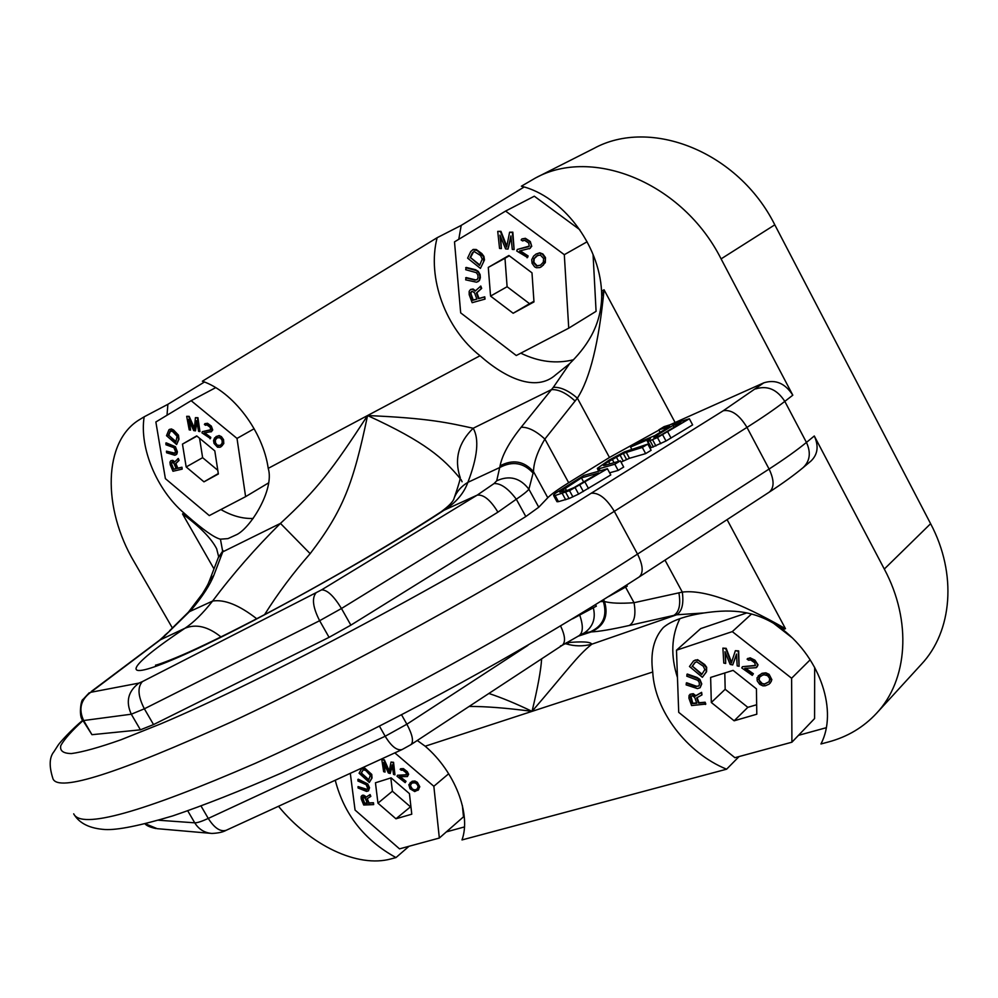 <?xml version="1.0" encoding="UTF-8"?>
<svg xmlns="http://www.w3.org/2000/svg" width="998" height="998" viewBox="0 0 998 998"><rect width="100%" height="100%" fill="white"/><g stroke="black" fill="none" stroke-linecap="round" stroke-linejoin="round"><path stroke-width="1.5" d="M601.557 291.129L601.707 296.331L604.064 289.794L601.557 291.129C599.212 244.298 562.373 196.169 521.393 186.202L535.34 178.068L593.685 148.54C650.409 117.253 738.283 151.609 774.797 224.824L930.61 523.701C957.307 573.962 952.317 631.485 921.316 664.356L876.518 713.308C907.781 680.187 912.234 621.193 884.303 569.047L814.293 435.989C818.896 446.081 817.799 454.427 811 461.014L803.203 467.551C810.014 460.951 811.1 452.568 806.446 442.426C797.015 450.148 784.565 459.03 769.084 469.048L746.978 427.394C762.584 417.501 775.197 408.831 784.815 401.383L792.811 395.183L721.092 258.881C682.769 182.834 592.525 146.394 535.34 178.068M524.15 186.988L461.213 225.386L437.136 237.711C426.732 277.781 445.794 329.053 480.038 355.737L367.563 415.542C429.427 418.187 448.776 422.965 473.189 428.254C458.506 442.638 454.14 458.993 460.078 477.318M235.74 535.028L235.516 535.165C249.6 529.801 274.849 489.581 268.225 468.361C263.048 431.336 232.946 391.553 202.369 381.224L437.136 237.711M204.44 382.009L167.889 404.302L144.161 416.815C139.209 447.94 156.886 489.981 184.069 513.109L187.025 515.704C203.405 530.025 214.545 537.847 220.433 539.169L222.766 551.857L218.238 557.782L209.418 580.824M172.529 628.253L134.243 561.986C102.27 508.306 103.019 441.004 139.907 419.409L144.161 416.815M669.982 424.811L763.782 382.845C775.458 379.153 785.127 383.269 792.811 395.183M601.707 296.331C601.133 327.631 584.778 348.626 569.571 363.721L555.761 374.749C535.751 392.8 504.501 377.469 480.038 355.737M461.213 225.386L458.768 239.308M520.794 353.167C538.633 361.862 556.223 364.045 573.551 359.742M91.342 691.439L159.618 640.155L184.942 628.266C193.612 622.515 202.831 613.446 212.599 601.058C233.021 573.825 255.638 547.927 280.45 523.389L222.766 551.857L213.909 575.147C210.116 584.766 202.694 596.23 191.616 609.541L161.601 638.895L90.681 692.313L138.934 683.106L142.377 681.609L321.593 589.868L477.231 495.108L494.035 483.568L496.717 480.799L500.085 465.829C502.169 455.138 509.192 442.276 521.156 427.256L553.329 387.336L569.571 363.721M553.329 387.336C560.414 386.887 568.423 390.492 577.38 398.152C589.968 378.716 598.862 342.588 604.064 289.794L675.085 422.478M521.156 427.256C528.054 426.969 535.963 430.899 544.883 439.045L568.673 482.72L609.466 457.471L658.942 430.113M82.896 720.431L91.953 734.69L83.645 720.531L131.299 714.206L144.361 708.805L319.634 620.706L341.466 608.506L497.927 512.161L516.303 499.212C522.74 494.921 526.944 491.59 528.903 489.232L533.493 471.605C533.73 462.274 537.523 451.42 544.883 439.045L577.38 398.152L609.466 457.471M568.673 482.72C558.156 489.257 551.195 494.26 547.777 497.74L538.758 507.221L525.821 516.54L350.872 625.147L329.066 637.335L153.542 724.573L140.419 729.825L91.953 734.69M649.137 446.58L649.91 446.256M647.328 441.44L651.295 447.628L666.003 441.004L692.624 424.886L689.356 418.761L664.069 426.657L658.805 429.864L669.883 426.42L654.763 435.627L636.749 443.274L630.549 447.054L650.447 438.571L647.914 440.442L647.328 441.44L648.001 441.515L657.47 437.548L689.356 418.761M609.628 472.803L618.161 470.432L623.688 467.052L620.344 460.851L604.526 465.43L603.428 465.455L605.449 463.434L623.251 453.379L642.338 447.441L647.802 444.098L624.299 451.957L609.142 460.078L597.328 468.374L599.074 468.736L614.805 464.22L620.344 460.851M621.018 462.111L629.464 458.294L645.656 453.616L651.12 450.273L647.802 444.098M553.653 495.607L556.984 501.707L558.456 501.645L569.072 498.551L578.615 494.085L610.788 474.936L607.42 468.736L583.955 475.41L555.375 493.274L553.591 494.996L555.113 495.519L569.521 490.679L607.42 468.736M660.14 432.346L658.805 429.864M671.055 438.085L667.762 431.934M666.003 441.004L662.697 434.854M660.763 443.698L657.47 437.548M655.911 445.981L652.617 439.844M653.416 447.004L650.122 440.879M651.295 447.628L648.001 441.515M631.572 448.95L630.549 447.054M656.135 435.752L673.101 425.422L681.235 422.89L660.913 435.116L653.94 438.06L656.135 435.752L656.834 437.037M598.812 472.977L574.124 487.535L567.899 490.18L559.653 492.114L581.435 477.892L598.812 472.977M674.074 427.256L673.101 425.422M654.364 437.935L653.977 437.224M600.185 470.794L599.074 468.736M618.161 470.432L614.805 464.22M598.75 471.193L597.503 468.898M645.656 453.616L642.338 447.441M629.464 458.294L626.195 452.231M626.519 459.429L623.251 453.379M623.201 460.964L619.933 454.926M618.66 461.338L616.24 456.859M614.032 462.673L612.148 459.192M609.903 463.87L608.555 461.388M606.26 464.918L605.449 463.434M604.089 465.442L603.74 464.781M588.521 488.558L585.127 482.333M583.356 491.54L579.963 485.315M578.615 494.085L575.235 487.86M572.902 496.892L569.521 490.679M569.072 498.551L565.691 492.351M565.691 499.761L562.323 493.573M558.456 501.645L555.113 495.519M583.768 482.159L581.435 477.892M566.502 490.554L565.03 487.872M562.735 491.577L561.849 489.968M560.477 492.139L560.053 491.378M595.557 604.713L596.355 606.173L572.627 618.797M626.669 585.077L627.255 586.15L608.443 596.667M663.445 627.455L663.283 627.592C653.69 638.283 650.185 653.091 652.742 671.991C654.638 710.688 686.736 752.991 726.594 769.196L461.999 839.929C471.355 814.193 454.863 771.466 425.185 746.217L532.046 711.362C516.24 703.727 501.857 697.764 488.883 693.473M663.283 627.592C671.192 620.781 684.84 615.903 704.226 612.934C725.633 609.915 751.407 608.194 778.49 626.395L782.781 629.563C820.83 659.216 837.821 711.624 820.955 743.972L828.502 741.951C847.477 736.861 863.482 727.305 876.518 713.308M335.241 780.236C344.098 814.368 364.345 840.154 395.994 857.569L391.166 858.866C357.583 868.223 310.278 845.206 278.479 806.284M679.85 618.735C671.33 636.262 670.531 655.873 677.467 677.567M739.069 756.559L726.594 769.196M167.889 404.302L167.015 415.23M220.882 509.554C231.935 515.904 242.701 518.86 253.193 518.449M568.735 328.167L564.307 254.69L505.599 211.065L454.502 241.878L460.677 312.861L516.278 355.525L568.735 328.167L596.08 311.326L593.062 254.465M579.788 229.715L534.304 196.207L505.599 211.065M464.444 826.93L446.343 831.895M350.298 773.325L355.063 810.064L399.512 848.861L439.345 838.033L463.484 816.838L462.361 805.448M826.269 727.717L798.487 735.339M746.853 612.909L700.708 628.603L676.482 650.209L678.715 712.335L734.902 757.694L791.913 742.2L814.58 718.548L814.667 667.363M791.576 637.31L773.425 623.164M235.516 535.165L227.956 538.621L220.433 539.169M280.45 523.389C317.788 489.02 332.733 469.023 367.563 415.542C353.255 483.805 343.262 510.315 310.166 553.665L280.45 523.389M216.691 548.85L216.666 548.8C211.364 538.421 199.987 526.794 182.534 513.933L187.025 515.704M264.545 614.668C278.13 593.074 293.337 572.74 310.166 553.665M541.64 658.83C540.941 670.12 537.747 687.634 532.046 711.362C506.697 708.019 485.727 706.384 469.135 706.434M459.966 478.279C443.386 458.456 425.971 442.276 367.563 415.542L268.225 468.361M560.439 645.968L562.198 645.332C565.741 642.213 565.217 635.776 560.614 626.045M417.276 740.491L425.185 746.217M409.03 846.267L395.994 857.569M593.411 608.094C595.856 618.66 592.849 626.906 584.429 632.844L578.803 635.838C583.069 632.944 583.443 626.195 579.888 615.591M584.454 632.819L590.067 631.934C603.091 626.02 607.52 615.878 603.366 601.482L604.514 601.507C610.776 603.279 620.619 603.678 634.042 602.705L682.308 592.101C703.74 589.394 738.133 601.594 785.463 628.69L782.781 629.563M600.547 601.607L603.366 601.482M577.867 636.3L591.228 631.909C604.239 625.995 608.668 615.866 604.514 601.507L603.553 599.736M566.29 642.737C582.146 641.265 590.654 641.751 591.802 644.197C577.118 655.985 568.024 669.558 532.046 711.362L652.742 671.991M591.228 631.909C598.925 631.584 611.637 629.439 629.364 625.459C634.503 622.128 636.063 614.543 634.042 602.705L625.621 587.248M629.364 625.459L673.85 615.392C679.189 612.048 680.873 604.514 678.89 592.775M565.928 643.785C574.486 646.38 583.119 646.517 591.802 644.197L676.669 614.793C681.996 611.312 683.88 603.753 682.308 592.101L665.005 560.128M676.669 614.793L704.226 612.934M778.49 626.395L785.463 628.69L727.093 519.634M460.964 479.439L462.099 481.784M497.927 512.161C490.554 500.073 483.656 494.384 477.231 495.108L444.135 510.19C455.936 502.68 463.858 493.399 467.887 482.346C461.301 486.3 456.722 491.527 454.14 498.014C453.529 501.27 449.15 505.886 441.004 511.862L441.004 511.862C397.977 540.055 332.272 578.615 273.739 609.79C239.919 627.717 211.489 641.901 188.422 652.318C170.67 660.214 157.572 664.942 155.501 665.167L156.611 664.93M533.256 473.277C523.713 462.673 512.56 460.752 499.798 467.501L467.887 482.346C477.593 457.072 479.364 439.045 473.189 428.254L551.395 389.644C558.406 389.17 566.315 392.987 575.135 401.096M500.085 465.829C512.822 459.092 523.962 461.014 533.493 471.605L547.777 497.74M494.035 483.568C500.697 483.182 508.119 488.384 516.303 499.212L525.821 516.54M496.717 480.799C509.417 475.048 520.145 477.855 528.903 489.232L538.758 507.221M170.421 630.412L164.333 635.714M167.714 632.932L159.655 640.117M256.736 618.76C239.133 605.062 224.425 599.162 212.599 601.058L188.435 612.123L169.623 630.711M213.909 575.147L209.306 581.123C208.158 583.356 209.817 581.684 202.444 593.748L188.435 612.123M191.616 609.541L190.194 610.028M223.065 550.597L218.337 557.483M441.016 511.862L444.135 510.19C371.069 558.281 241.491 629.913 178.854 657.046C115.356 684.765 126.808 667.038 184.942 628.266C196.082 623.663 208.083 626.544 220.97 636.936M751.544 613.995L732.295 631.622L676.482 650.209M810.164 659.815L791.614 678.241L732.295 631.622M791.913 742.2L791.614 678.241M756.796 714.219L756.434 688.87L733.106 670.369L710.638 677.43L711.312 702.492L734.141 720.793L756.796 714.219M705.411 704.463L704.75 702.604L698.55 703.103L696.666 697.876L701.981 694.895L701.195 692.724L695.419 696.08L691.888 693.835L689.107 695.332L688.932 698.201L691.589 705.561L705.811 704.077L705.149 702.23L698.949 702.729L697.115 697.627M701.981 694.895L701.606 692.35L695.818 695.693L693.286 693.685L689.942 694.309M700.097 687.747L701.756 683.917L699.835 679.339L697.066 677.467L687.285 674.024L686.749 676.157L697.764 680.324L699.224 682.345L699.361 684.79L698.65 686.113L696.379 686.2L686.636 682.757L686.1 684.865L697.44 688.595L700.097 687.747L701.345 684.291L700.608 681.322L698.213 678.69L686.886 674.399M702.38 677.305L706.559 671.716L706.671 667.275L704.663 664.531L697.565 659.653L693.598 660.888L689.468 666.489L702.38 677.305L706.16 672.103L706.272 667.65L704.251 664.905L698.575 660.514L695.419 659.977L693.198 661.262M739.094 666.29L738.67 650.896L735.364 650.671L731.322 663.084L725.758 648.712L722.889 648.126L723.787 663.071L725.683 663.47L724.997 651.706L730.149 664.406L732.694 664.942L736.512 654.077L737.173 665.878L739.094 666.29L738.258 651.27L735.364 650.671M731.584 662.323L726.17 648.338L722.889 648.126M725.683 663.47L725.496 652.942M732.694 664.942L736.549 654.738M752.28 675.372L752.979 674.137L744.795 668.348L756.222 667.699L757.632 665.192L756.135 662.036L751.132 658.505L747.939 658.356L747.09 659.154L748.55 660.189L750.721 659.977L754.837 662.872L755.311 665.666L742.462 666.689L741.764 667.936L752.28 675.372L753.378 673.75L745.693 668.323M757.083 666.914L758.031 664.818L754.912 660.152L750.084 657.807L747.09 659.154M755.461 665.417L742.462 666.689M770.169 683.193L771.866 679.688L769.084 674.324L765.865 672.827L761.961 673.313L757.058 677.742L757.208 680.873L759.703 684.354L762.896 685.863L765.304 685.776L769.096 684.166L771.329 681.36L770.194 676.32L765.466 673.213L761.574 673.7L758.218 675.908M439.345 838.033L433.843 786.274L394.834 752.879M411.775 814.193L409.442 793.635L391.116 777.854L375.448 782.781L377.955 803.153L395.957 818.784L411.775 814.193M369.011 802.916L366.802 798.949L370.832 796.354L370.096 794.57L366.166 797.103L362.586 795.194L361.114 796.616L361.214 798.949L363.734 805.024L373.676 804.6L373.464 802.729L369.011 802.916L367.252 798.674M368.487 790.828L369.534 787.734L367.775 783.954L358.257 779.201L357.87 780.96L366.191 784.727L367.713 788.408L366.341 789.917L358.045 786.599L358.095 788.008L366.615 791.426L368.487 790.828L369.11 788.071L366.391 783.418L357.833 779.538M367.326 789.443L358.045 786.599M369.31 782.444L372.042 778.016L371.767 774.411L364.557 767.911L361.363 769.109L359.08 773.213L369.31 782.444L371.618 778.353L371.343 774.747L365.206 768.697L362.062 768.448M394.959 774.822L393.561 762.31L391.004 762.073L389.095 771.953L383.918 760.139L381.797 759.553L383.644 771.679L385.053 772.065L383.606 762.522L388.347 772.976L390.23 773.5L392.102 764.855L393.536 774.423L394.959 774.822L393.137 762.659L391.004 762.073M389.27 771.055L384.342 759.79L381.797 759.553M385.053 772.065L384.317 764.094M390.23 773.5L392.251 765.803M405.188 782.632L405.6 781.659L399.237 776.681L407.396 776.569L408.219 774.598L406.885 771.99L402.992 768.971L400.685 768.734L400.136 769.346L401.271 770.231L402.818 770.132L406.011 772.627L406.585 774.897L397.416 775.271L397.017 776.244L405.188 782.632L406.011 781.309L400.111 776.694M407.396 776.569L408.644 774.261L407.296 771.654L403.417 768.622L400.685 768.734M406.648 774.747L397.416 775.271M418 790.329L419.796 786.761L417.351 782.32L414.919 780.997L412.162 781.259L408.831 784.715L410.053 788.807L414.731 791.564L418.698 789.58L419.035 785.588L416.939 782.669L414.507 781.347L410.19 782.519M155.863 421.967L165.381 478.628L209.306 515.592L245.608 496.655L237.013 438.421L191.142 400.685L155.863 421.967M218.362 473.988L214.807 450.884L196.706 435.889L182.472 444.11L186.177 466.964L203.966 481.834L218.362 473.988M182.185 469.122L181.973 467.214L177.844 468.174L175.898 463.546L179.104 460.377L178.293 458.469L174.338 462.261L172.367 460.627L170.883 460.677L169.972 462.099L170.234 464.731L172.978 471.256L182.185 469.122L181.499 467.488L177.37 468.449L175.423 463.808L178.63 460.652L177.819 458.731M174.712 461.874L172.841 460.365L170.883 460.677M175.611 455.026L176.908 453.99L177.394 451.82L175.423 446.717L166.242 442.863L165.905 444.734L173.889 447.665L175.548 451.62L174.376 453.566L166.454 451.158L166.591 452.755L174.737 455.25L176.434 454.265L176.833 451.009L173.989 446.131L165.768 443.124M175.049 453.217L166.454 451.158M176.621 444.534L178.979 439.22L178.48 435.153L173.527 429.988L171.344 428.928L168.949 429.751L166.504 435.689L176.621 444.534L178.505 439.482L178.006 435.415L173.041 430.238L169.685 429.277M199.949 431.573L197.928 417.713L195.421 417.663L194.311 429.277L188.697 416.628L186.688 416.316L189.221 429.864L190.568 430.076L188.572 419.409L193.687 430.575L195.471 430.862L196.631 420.669L198.602 431.361L199.949 431.573L197.442 417.975L195.421 417.663M194.41 428.167L189.183 416.366L186.688 416.316M190.568 430.076L189.47 421.368M195.471 430.862L196.905 422.179M210.004 438.808L210.316 437.623L204.054 432.995L211.651 431.51L212.275 429.128L210.852 426.371L207.035 423.551L204.877 423.676L204.403 424.462L205.526 425.285L206.948 424.911L210.091 427.231L210.778 429.726L202.27 431.685L201.97 432.87L210.478 438.546L210.79 437.361L204.74 432.895M211.015 431.897L212.724 429.976L211.327 426.096L207.522 423.289L204.877 423.676M205.526 425.285L206.199 424.899M210.328 430.126L202.27 431.685M221.057 446.78L223.789 443.561L223.552 439.619L221.406 436.637L219.049 435.527L214.645 437.86L213.522 440.58L214.034 443.424L217.514 447.204L220.109 447.254L222.442 445.482L223.502 441.565L220.932 436.912L218.574 435.789L216.017 436.55M533.98 301.92L531.984 272.828L508.893 255.5L488.284 267.402L490.554 296.082L513.159 313.26L533.98 301.92M485.04 299.101L484.766 296.818L479.003 298.427L476.894 292.738L481.672 288.41L480.799 286.052L475.123 291.142L472.615 289.27L470.569 289.47L469.16 291.354L469.185 294.672L472.166 302.681L485.04 299.101L484.292 297.08L478.516 298.701L476.42 293L481.186 288.684L480.325 286.326M475.522 290.78L473.089 288.996L470.569 289.47M477.743 281.835L479.439 280.513L480.375 277.694L480.1 274.575L478.304 271.406L475.572 269.722L466.191 267.427L465.704 269.709L476.283 272.654L477.793 274.724L478.079 277.506L477.144 279.652L475.497 279.877L466.153 277.556L465.654 279.839L476.52 282.209L478.965 280.787L479.913 276.608L479.028 273.327L476.607 270.695L465.704 267.689M480.425 268.4L484.492 259.917L483.918 256.386L481.847 253.579L476.233 249.488L473.252 249.413L470.757 251.508L467.613 258.145L480.425 268.4L483.618 261.788L483.431 256.648L477.244 250.56L472.765 249.675M514.12 249.55L512.835 232.16L509.604 232.222L506.622 247.18L500.46 231.586L497.728 231.386L499.549 248.44L501.358 248.577L499.936 235.154L505.599 248.901L508.019 249.088L510.889 235.94L512.286 249.413L514.12 249.55L512.348 232.409L509.604 232.222M506.822 246.194L500.946 231.324L497.728 231.386M501.358 248.577L500.622 236.838M508.019 249.088L511.026 237.262M527.069 257.771L527.655 256.224L519.596 250.947L530.275 248.277L531.435 245.159L529.826 241.778L524.898 238.572L521.892 238.934L521.143 239.994L522.59 240.942L524.611 240.318L528.653 242.963L529.289 246.094L517.301 249.45L516.727 250.997L527.555 257.509L528.129 255.962L520.257 250.81M529.339 248.839L531.734 246.344L530.3 241.516L525.385 238.31L521.892 238.934M522.59 240.942L523.563 240.381M528.503 246.743L517.301 249.45M541.34 266.84L545.32 262.586L545.482 257.571L542.9 253.979L539.793 252.793L536.163 254.016L533.606 256.087L531.722 259.68L532.059 263.272L534.629 266.853L536.388 267.738L539.98 267.539L543.423 265.044L545.395 259.942L545.008 257.846L542.425 254.241L539.307 253.055L535.677 254.278M367.189 803.003L364.569 803.116L362.623 797.153M368.848 779.762L361.376 773.026L363.284 769.795L365.817 770.531L370.333 775.384L368.574 780.236L360.952 773.363L363.272 769.795M417.226 788.956L414.968 789.942L412.374 789.056L410.452 785.713L411.401 783.53M176.135 468.573L173.739 469.135L171.569 463.958L171.806 462.261M175.985 441.627L168.737 435.29L170.558 430.936M217.24 437.66L220.333 437.885L222.117 440.368L222.142 443.262L220.321 445.395L217.227 445.158L215.443 442.688L215.418 439.794L217.851 437.311M476.832 299.038L473.264 300.036L470.906 293.686L471.555 291.416M479.801 264.969L470.52 257.546L473.601 251.758M536.999 255.713L540.367 255.051L543.636 258.544L543.286 262.249L540.504 265.156L537.136 265.78L533.893 262.299L534.229 258.619L538.122 255.064M696.666 702.916L692.787 703.228L690.878 696.03M701.993 674.174L692.45 666.19L695.132 662.435M769.146 681.659L764.655 683.942L762.297 683.593L759.079 680.1L759.628 677.043M448.688 773.749L433.843 786.274M215.68 387.648L191.142 400.685M254.153 428.728L237.013 438.421M268.387 483.007L245.608 496.655M587.123 241.766L564.307 254.69M395.957 818.784L410.902 806.496M377.955 803.153L392.401 791.214L410.303 806.683M390.829 777.953L392.401 791.214M199.563 438.259L202.619 457.67L217.801 470.283M724.798 672.976L725.172 689.281L747.826 707.332L756.659 704.738M509.279 255.787L504.976 258.27L507.109 286.725L529.539 303.679L533.93 301.284M203.966 481.834L218.3 473.551M186.177 466.964L202.619 457.67M182.472 444.11L196.968 436.101M734.141 720.793L747.826 707.332M711.312 702.492L725.172 689.281M513.159 313.26L529.539 303.679M490.554 296.082L507.109 286.725M488.284 267.402L504.976 258.27M373.464 802.729L368.586 803.265M373.676 804.6L373.052 803.066M362.586 795.194L361.638 795.818M363.434 795.157L362.162 795.531M364.17 795.381L363.01 795.493M365.33 796.105L363.746 795.718M366.166 797.103L364.906 796.441M370.096 794.57L365.755 797.439M370.42 796.703L369.684 794.919M365.33 798.5L367.326 803.315L364.158 803.452L362.162 798.637L362.274 797.34L363.434 797.028L365.33 798.5M412.436 782.919L415.38 782.906L417.289 784.54L418.162 786.786L416.964 789.218L414.544 790.291L410.914 788.295L410.378 784.478L412.436 782.919M174.014 463.534L176.197 468.723L173.265 469.397L170.945 463.371L172.155 462.174L174.014 463.534M168.25 435.552L170.159 431.086L172.579 431.51L177.108 436.301L175.798 442.139L168.737 435.29M220.321 445.395L217.589 445.881L214.969 442.95L214.944 440.068L216.753 437.935M474.524 292.801L476.882 299.151L472.778 300.298L470.332 292.876L472.141 291.254L474.524 292.801M477.144 279.652L475.023 280.139L465.667 277.818M470.033 257.796L472.391 252.818L474.137 251.533L480.562 255.513L482.221 259.143L479.576 265.443L470.52 257.546M540.504 265.156L536.662 266.054L533.419 262.574L533.755 258.881L536.525 255.975M694.683 697.402L696.791 703.253L692.387 703.602L690.242 696.829L692.263 695.706L694.683 697.402M698.949 685.838L695.968 686.574L686.225 683.131M692.051 666.564L694.845 662.635L696.766 661.799L703.303 666.227L704.85 669.608L701.669 674.623L692.45 666.19M762.36 675.284L764.094 674.76L767.612 675.696L769.707 678.603L769.121 681.734L764.268 684.329L760.775 683.38L758.567 679.339L759.253 677.368L762.36 675.284M213.984 568.885L182.534 513.933L184.069 513.109M83.445 720.182C72.043 730.548 64.496 738.994 60.828 745.518C59.606 750.77 63.161 753.453 71.482 753.565C82.734 752.03 99.226 747.44 120.958 739.78L160.703 723.874C264.358 680.212 454.165 579.102 591.203 493.249L723.3 410.714L763.782 382.845M755.673 388.921C767.375 385.24 777.08 389.395 784.815 401.383L806.446 442.426L814.293 435.989M721.092 258.881L774.797 224.824M930.61 523.701L884.303 569.047M82.772 720.219C71.532 729.613 59.892 742.337 58.046 745.294L53.929 751.706C49.276 757.357 48.964 766.414 53.019 778.902C58.795 792.312 118.35 773.263 231.698 721.791C343.911 669.496 499.175 584.254 614.306 511.325L746.978 427.394C739.443 414.956 731.559 409.405 723.3 410.714M591.203 493.249C598.8 492.476 606.497 498.501 614.306 511.325L637.522 554.102C523.376 628.004 368.424 712.647 255.613 763.196C141.541 812.734 80.913 829.612 73.702 813.832M803.203 467.551C794.221 475.036 782.906 483.232 769.246 492.139C774.386 487.76 774.336 480.063 769.084 469.048L637.522 554.102C643.099 565.367 643.635 573.002 639.119 577.006C552.967 632.819 446.443 693.198 350.173 740.753L282.147 772.714C240.381 790.927 203.904 805.324 172.729 815.902C139.957 825.683 117.415 830.224 105.089 829.525C90.207 828.552 79.965 823.687 74.351 814.929M562.198 645.332L410.939 744.645C413.896 741.689 412.536 734.877 406.872 724.211L527.967 645.332M410.939 744.645L402.182 749.51C397.129 750.933 391.453 746.529 385.178 736.262L406.872 724.211L401.57 714.83M402.182 749.51L226.222 830.274C220.433 832.07 214.445 828.128 208.27 818.435L385.178 736.262L379.452 726.157M226.222 830.274C222.966 832.132 218.163 833.193 211.826 833.442C204.453 832.819 198.764 829.288 194.747 822.826C197.167 822.926 201.671 821.466 208.27 818.435L201.072 806.097M158.532 820.231L194.747 822.826L187.761 810.863M210.541 833.33L157.148 828.664L145.409 823.774M350.872 625.147L341.466 608.506C333.794 595.981 327.169 589.768 321.593 589.868M329.066 637.335L319.634 620.706C312.973 607.632 311.713 598.426 315.867 593.062M142.377 681.609C137.312 687.285 137.974 696.355 144.361 708.805L153.542 724.573M140.419 729.825L131.299 714.206C125.536 701.631 128.093 691.265 138.934 683.106M90.681 692.313C80.738 699.735 78.393 709.141 83.645 720.531L82.871 720.381C78.518 717.051 80.9 699.261 83.071 699.386L89.246 692.749M769.246 492.139L639.119 577.006M155.95 828.552C150.249 827.305 146.619 825.745 145.047 823.874M578.803 635.838L562.223 645.319M564.469 643.86L568.299 643.673M460.128 477.056C460.702 477.88 458.793 484.654 454.402 497.366M216.666 548.8L218.637 556.622"/></g></svg>
